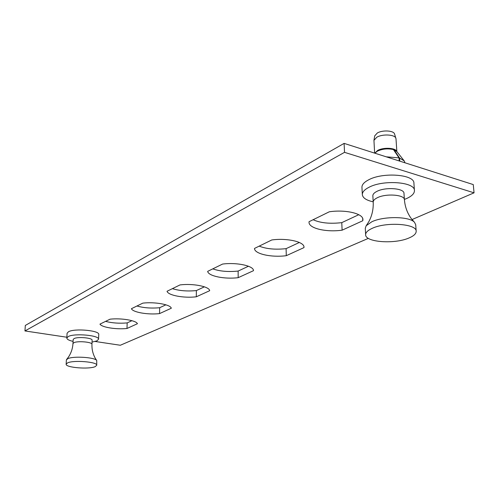 <?xml version="1.0" encoding="UTF-8"?>
<svg xmlns="http://www.w3.org/2000/svg" width="499" height="499" viewBox="0 0 499 499"><rect width="100%" height="100%" fill="white"/><g stroke="black" fill="none" stroke-linecap="round" stroke-linejoin="round"><path stroke-width="0.75" d="M412.037 219.554L474.05 192.826L473.27 184.58L344.104 143.381L25.324 325.435L24.95 330.943L66.866 337.23M474.05 192.826L344.528 152.338L344.104 143.381M344.528 152.338L24.95 330.943M95.178 341.478L120.334 345.252L368.374 238.366M254.509 248.427C254.272 253.891 271.394 257.684 286.276 255.694L303.966 247.61L303.985 247.18C304.421 241.828 287.019 237.811 271.768 239.969L254.509 248.427M309.049 221.712L309.018 222.28C308.85 228.411 326.203 232.415 342.108 230.182L362.798 220.733L362.935 219.548C363.203 213.566 345.57 209.362 329.309 211.788L309.049 221.712M207.678 271.362C208.177 276.09 224.612 279.39 238.179 277.675L253.48 270.683C253.916 265.917 236.838 262.156 222.56 264.071L207.678 271.362M167.034 291.273C168.076 295.402 183.857 298.302 196.313 296.799L209.674 290.699C209.437 286.538 193.044 283.264 179.989 284.923L167.034 291.273M131.418 308.713C132.871 312.349 148.035 314.925 159.543 313.603L171.313 308.226C170.564 304.565 154.821 301.683 142.808 303.136L131.418 308.713M99.956 324.125C101.721 327.35 116.298 329.646 126.989 328.479L137.431 323.708C136.289 320.458 121.163 317.9 110.042 319.185L99.956 324.125M259.206 246.126C266.316 248.964 275.28 249.806 286.108 248.652L299.344 242.47M313.129 219.716C320.314 223.016 329.864 223.995 341.771 222.648L358.769 214.707M212.792 268.861C219.772 271.325 228.218 272.061 238.135 271.063L248.458 266.241M172.411 288.634C179.235 290.798 187.219 291.447 196.363 290.58L204.403 286.825M136.957 305.999C143.618 307.908 151.185 308.482 159.668 307.721L165.893 304.814M105.588 321.362C112.069 323.065 119.267 323.577 127.17 322.903L131.936 320.676M341.771 222.648L342.108 230.182M362.673 218.387L362.798 220.733M286.108 248.652L286.276 255.694M303.941 246.743L303.966 247.61M238.135 271.063L238.179 277.675M196.363 290.58L196.313 296.799M159.668 307.721L159.543 313.603M127.17 322.903L126.989 328.479M373.196 201.821C366.378 200.33 362.761 197.935 362.33 194.641C362.274 192.04 364.501 189.583 369.017 187.275C383.282 179.528 415.049 181.898 414.438 190.556C414.488 193.4 411.999 196.007 406.959 198.377L404.39 199.438M362.33 194.641L361.943 187.331C361.881 184.692 364.102 182.197 368.605 179.846C382.82 171.974 414.507 174.382 413.908 183.177L414.438 190.556M394.023 149.775L399.593 158.058L404.221 160.896L396.811 151.54L394.023 149.775L394.073 150.498M374.868 153.193L377.375 151.166C382.502 148.821 387.866 148.297 393.462 149.594L399.032 157.877L386.232 156.817M404.221 160.896L405.001 162.805M399.593 158.058L399.805 161.146M399.237 160.965L399.032 157.877M73.079 341.385C68.993 340.443 66.903 339.332 66.822 338.041L68.251 336.544C74.382 333.026 99.644 335.347 98.546 339.264L96.931 340.867L92.041 342.102M66.822 338.041L67.078 333.263L68.506 331.735C74.625 328.149 99.85 330.506 98.752 334.505L98.546 339.264M73.178 339.495L74.052 338.596C77.75 336.519 92.752 337.892 92.122 340.224L91.941 344.335C92.571 342.033 77.545 340.686 73.846 342.726L72.966 343.611L73.178 339.495M66.155 364.195L66.373 360.004L67.745 358.694C73.122 355.881 95.247 357.309 96.725 360.528L96.737 365.268L95.19 366.634C89.009 369.534 65.332 367.588 66.155 364.195L67.527 362.904C73.422 359.891 97.779 361.9 96.737 365.268M372.853 195.795C372.815 194.223 374.181 192.745 376.938 191.36C385.54 186.807 404.315 188.229 403.978 193.369L404.408 199.731C404.758 194.666 385.939 193.256 377.313 197.747C374.543 199.107 373.177 200.567 373.208 202.12L372.853 195.795M365.636 234.755L365.287 228.28L366.166 225.741L371.805 221.774C383.65 216.011 409.573 216.329 414.494 222.292L415.704 224.712L416.178 231.249C416.203 233.713 413.777 235.977 408.887 238.023C394.441 244.379 365.231 242.246 365.636 234.755C365.586 232.497 367.769 230.363 372.173 228.355C386.064 221.65 416.833 223.739 416.178 231.249M374.637 153.118L373.944 140.356L374.718 135.859L377.325 133.002C382.552 129.827 393.898 130.526 394.584 134.05L396.006 138.853L396.855 151.596M373.944 140.356L376.82 137.219C382.608 133.738 395.177 134.512 395.919 138.373M374.805 153.174L377.612 150.467C383.344 147.13 395.782 147.785 396.761 151.471M96.725 360.528L95.272 358.257C92.889 353.991 91.785 349.344 91.941 344.335M66.617 359.448L68.294 357.29C71.095 353.192 72.648 348.633 72.966 343.611M414.395 222.192L411.469 218.824C407.39 213.347 405.038 206.985 404.408 199.731M366.254 225.629L368.68 221.912C371.98 215.955 373.489 209.355 373.208 202.12"/></g></svg>
